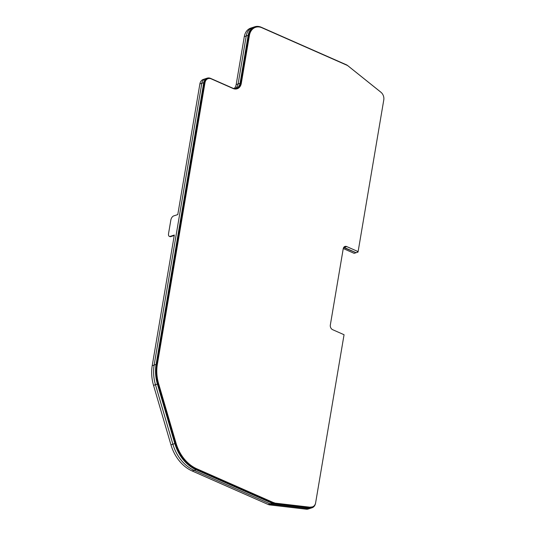 <?xml version="1.0" encoding="UTF-8"?>
<svg xmlns="http://www.w3.org/2000/svg" width="536" height="536" viewBox="0 0 536 536"><rect width="100%" height="100%" fill="white"/><g stroke="black" fill="none" stroke-linecap="round" stroke-linejoin="round"><path stroke-width="0.8" d="M254.707 26.8L252.778 27.43A14.09 10.78 72 0 0 246.218 36.013L248.148 35.383A14.09 10.78 -108 0 1 254.707 26.8A14.09 10.78 -108 0 1 261.267 27.256L346.283 64.735A7.417 5.675 -108 0 1 347.73 65.627L380.527 91.904A7.417 5.675 72 0 1 380.989 92.313M236.182 84.574L238.111 83.944A8.161 6.244 72 0 1 235.25 88.494A8.161 6.244 72 0 0 238.111 83.944L246.218 36.013A14.09 10.78 72 0 1 252.778 27.43L250.848 28.06A14.09 10.78 72 0 0 244.289 36.642L236.182 84.574A8.161 6.244 -108 0 1 234.178 88.487M156.083 364.426L152.217 365.679L174.321 235.029L170.234 236.363A3.712 1.97 113.8 0 1 169.309 236.349A3.712 1.97 113.8 0 1 168.532 233.696L170.837 220.068A3.712 1.97 113.8 0 1 173.684 215.921L177.778 214.594L199.874 83.938A7.417 5.675 72 0 1 203.325 79.422L205.255 78.792A7.417 5.675 72 0 0 201.804 83.308L203.734 82.678L156.083 364.426A36.348 27.805 72 0 0 157.396 384.091L174.823 443.587L172.887 444.21L155.467 384.721L157.396 384.091M199.874 83.938L201.804 83.308L154.154 365.05A36.348 27.805 72 0 0 155.467 384.721A36.348 27.805 72 0 1 154.154 365.05L201.804 83.308A7.417 5.675 72 0 1 205.255 78.792L207.184 78.162A7.417 5.675 72 0 0 203.734 82.678M152.217 365.679A36.348 27.805 72 0 0 153.537 385.351L155.467 384.721L172.887 444.21A36.348 27.805 72 0 0 194.099 470.347L196.029 469.717A36.348 27.805 -108 0 1 174.823 443.587M196.029 469.717L272.074 503.237L270.144 503.867L194.099 470.347A36.348 27.805 72 0 1 172.887 444.21L170.957 444.84A36.348 27.805 72 0 0 192.169 470.977L268.214 504.497A7.417 5.675 72 0 0 269.742 504.919L306.297 509.2A7.417 5.675 72 0 0 308.22 509.019L310.15 508.389A7.417 5.675 72 0 1 308.227 508.57L271.672 504.289L273.601 503.666L310.156 507.94L308.227 508.57L271.672 504.289A7.417 5.675 72 0 1 270.144 503.867L194.099 470.347L192.169 470.977M343.268 248.543L354.149 253.34L356.078 252.711L344.078 247.418A3.712 2.834 72 0 0 343.797 247.317A3.712 2.834 72 0 1 344.078 247.418L346.685 246.567L358.115 251.605L357.438 251.826L358.015 252.081L358.088 251.619M153.537 385.351L170.957 444.84M174.24 235.492L170.803 236.611A3.712 1.97 113.8 0 1 169.885 236.604L169.309 236.349M310.116 507.217L273.561 502.942L310.116 507.217A6.673 5.105 -108 0 0 311.851 507.056L312.528 506.835A6.673 5.105 -108 0 0 315.637 502.768L344.058 334.719L332.628 329.68A3.712 2.834 -108 0 1 330.33 325.004L343.234 248.704A3.712 2.834 -108 0 1 344.963 246.446A3.712 2.834 -108 0 1 346.685 246.567M358.015 252.081L356.078 252.711L343.636 247.558M248.148 35.383L240.048 83.314L238.111 83.944L246.218 36.013L244.289 36.642M240.048 83.314A8.161 6.244 -108 0 1 236.249 88.286A8.161 6.244 -108 0 1 232.45 88.018L210.635 78.403A7.417 5.675 72 0 0 207.184 78.162M268.214 504.497L270.144 503.867A7.417 5.675 72 0 0 271.672 504.289L269.742 504.919M272.074 503.237A7.417 5.675 72 0 0 273.601 503.666M306.297 509.2L308.227 508.57A7.417 5.675 72 0 0 310.15 508.389L312.079 507.76A7.417 5.675 -108 0 1 310.156 507.94M315.51 503.358A7.417 5.675 -108 0 1 312.079 507.76M273.561 502.942A6.673 5.105 -108 0 1 272.188 502.56L196.143 469.034A35.604 27.236 -108 0 1 175.366 443.44L157.946 383.943A35.604 27.236 -108 0 1 156.659 364.674L204.31 82.933A6.673 5.105 -108 0 1 207.419 78.866L208.095 78.645A6.673 5.105 -108 0 1 211.204 78.859L233.019 88.48A8.904 6.807 -108 0 0 237.16 88.768A8.904 6.807 -108 0 0 241.3 83.348L240.617 83.569L248.724 35.637A13.353 10.211 -108 0 1 254.942 27.503L255.618 27.282A13.353 10.211 -108 0 1 261.829 27.718L346.852 65.198A6.673 5.105 -108 0 1 348.152 65.995L380.949 92.272A6.673 5.105 -108 0 1 383.783 99.884L358.115 251.605M236.811 88.869A8.904 6.807 72 0 0 240.617 83.569M248.724 35.637L249.408 35.416A13.353 10.211 -108 0 1 255.618 27.282M249.408 35.416L241.3 83.348M204.31 82.933L204.993 82.712A6.673 5.105 -108 0 1 208.095 78.645M204.993 82.712L157.336 364.453L156.659 364.674M157.946 383.943L158.629 383.722A35.604 27.236 -108 0 1 157.336 364.453M158.629 383.722L176.049 443.212L175.366 443.44M196.143 469.034L196.826 468.812A35.604 27.236 -108 0 1 176.049 443.212M196.826 468.812L272.871 502.333L272.188 502.56M274.244 502.714A6.673 5.105 -108 0 1 272.871 502.333M312.528 506.835A6.673 5.105 -108 0 1 310.8 506.996M170.803 236.611L170.234 236.363"/></g></svg>
